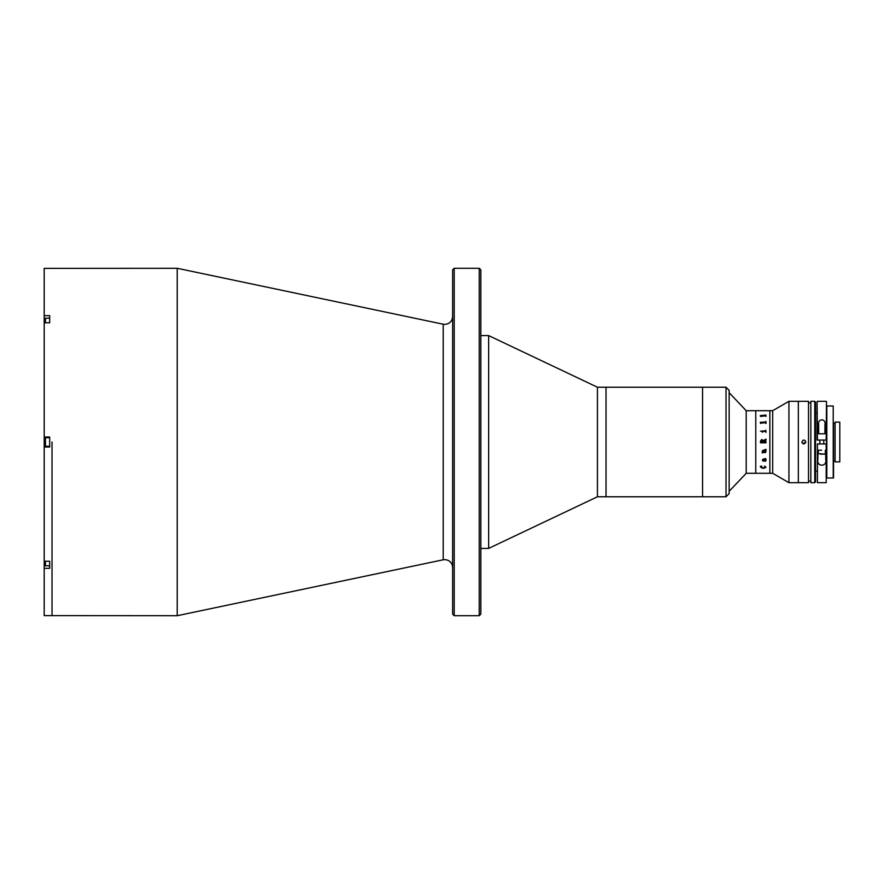 <?xml version="1.0" encoding="UTF-8"?>
<svg xmlns="http://www.w3.org/2000/svg" width="884" height="884" viewBox="0 0 884 884"><rect width="100%" height="100%" fill="white"/><g stroke="black" fill="none" stroke-linecap="round" stroke-linejoin="round"><path stroke-width="1.33" d="M177.22 268.294L443.216 324.218L443.216 559.782L177.22 615.706L177.22 268.294L44.2 268.371L44.2 315.676L49.681 315.676L49.681 322.759L44.2 322.759L44.2 436.994L49.681 436.994L49.681 447.006L44.2 447.006L44.2 436.994M52.023 442L52.023 615.706L52.023 442M454.21 615.706L452.652 614.137L452.652 269.863L454.21 268.294L454.21 615.706L479.25 615.706L479.25 268.294L454.21 268.294M479.25 268.294L480.819 269.863L480.819 614.137L479.25 615.706M726.029 496.775L726.029 387.225L729.156 390.352L729.156 493.648L726.029 496.775L597.429 496.775L488.642 548.412L488.642 335.589L480.819 335.589M597.429 496.775L597.429 387.225L488.642 335.589M726.029 387.225L702.559 387.225L702.559 496.775L702.559 387.225L606.037 387.225L606.037 496.775L606.037 387.225L597.429 387.225M44.2 568.324L49.681 568.324L49.681 561.241L44.2 561.241L44.2 615.629L177.22 615.706M44.2 315.676L44.2 322.759M44.2 561.241L44.2 447.006M49.681 565.815L45.449 565.815L45.449 561.241M45.449 565.815L44.985 561.241M49.681 437.702L45.449 437.702L45.449 446.298L49.681 446.298M45.449 446.298L45.449 437.702M45.449 322.759L45.449 318.185L49.681 318.185M44.985 322.759L45.449 318.185M772.682 473.294L788.937 482.686L788.937 401.314L772.682 410.706L772.682 473.294L746.206 473.294L746.206 410.706L729.156 392.706M772.682 410.706L769.854 410.706L769.854 473.294L769.854 410.706L755.765 410.706L755.765 473.294L755.765 410.706L746.206 410.706M788.937 482.686L798.329 482.686L798.329 401.314L808.506 401.314L808.506 482.686L798.329 482.686L798.329 401.314L788.937 401.314M762.903 452.586L762.627 451.89M762.395 451.89L762.174 452.951M765.5 452.586L765.975 451.459L763.29 451.89L762.549 450.818L763.345 450.21L765.975 450.652L765.975 449.326L762.317 450.774L762.958 451.89L762.251 451.89L762.395 452.752L765.5 452.321L762.815 452.321M765.5 431.679L765.975 431.248L765.975 432.353L765.743 430.066L765.489 430.994L762.174 430.994L762.395 432.353L762.903 431.414L765.5 431.414L765.975 432.353M762.815 431.679L762.395 431.248L762.251 432.044M766.052 467.128L763.257 468.255L760.417 467.05L760.417 466.31L761.798 466.144L760.649 467.095L763.257 467.912L765.82 467.117L764.472 466.144L766.052 467.128M766.052 460.431L765.124 461.382L763.246 459.415L762.549 460.056L763.135 461.205L762.317 460.078L763.257 459.039L765.743 458.84L765.135 458.464L765.975 458.951L766.052 460.431M760.494 440.994L761.787 439.47L763.201 440.619L765.975 439.16L765.975 440.044L763.235 441.16L763.235 441.823L765.975 441.37L765.975 442.818L760.494 442.818L760.494 440.994L761.787 439.47L763.201 440.619L765.743 439.359M760.417 431.171L761.257 431.171M760.494 423.182L760.273 422.276L765.489 422.276L765.975 421.469L765.975 423.48L765.489 422.64L760.494 423.182M760.494 416.231L760.273 415.602L765.975 415.038L765.975 416.441L765.489 415.845L760.494 416.441M765.82 460.376L765.367 459.415L763.842 459.415L765.047 460.951L765.82 460.376M765.975 458.951L766.052 460.42L765.124 461.382L763.621 459.415L762.549 460.045L763.091 460.774M765.389 459.028L765.135 458.464M763.467 460.973L762.317 460.067M765.743 442.63L760.726 442.63M763.002 441.823L761.853 440.077L760.726 441.547L763.002 441.823L760.726 441.547M763.235 441.823L765.5 441.823M765.975 440.044L765.743 439.171M760.726 423.48L760.726 422.895M765.743 423.48L765.743 422.883M765.975 423.48L765.743 421.469M765.743 422.055L760.273 422.331M764.748 468.144L761.931 468.144M765.975 416.441L765.743 415.06M765.743 415.447L760.273 415.635M805.766 442C804.462 444.519 803.158 444.519 801.854 442C803.158 439.481 804.462 439.481 805.766 442L805.611 442.751L802.429 443.392M814.761 482.686L810.849 482.686L810.849 401.314L814.761 401.314L815.545 402.098L815.545 481.902L814.761 482.686L814.761 401.314M805.191 440.619L803.81 440.044M803.799 440.044L803.059 440.199M833.546 423.226L833.546 477.99L833.546 423.226L835.104 423.226M833.546 460.774L835.104 460.774M826.496 471.26L826.496 401.623L826.186 440.044L817.103 440.044L817.103 401.623L817.424 440.044M833.225 406.01L826.816 406.01L826.816 477.99L833.225 477.99L833.225 406.01M826.496 477.99L826.496 443.956L817.424 443.956L817.424 482.686L826.186 482.686L826.186 443.956M835.104 422.121L839.8 422.121L839.8 461.879L835.104 461.879L835.104 422.121M825.711 450.221L825.711 459.183C827.534 467.161 816.076 467.183 817.888 459.183L817.888 450.221L821.556 450.221M817.424 482.686L817.424 443.956M818.672 433.779L824.938 433.779L824.938 424.817C826.374 418.143 817.181 418.309 818.672 424.817L818.672 433.779M821.601 454.133L824.838 454.133L821.601 454.133M821.932 454.133L820.308 454.133M820.175 454.133L823.424 454.133M44.985 565.053L44.2 565.053M44.985 318.947L44.2 318.947M818.286 450.221L818.286 453.636L824.838 454.133M443.216 324.218L444.829 324.384C449.58 323.92 452.188 321.312 452.652 316.56M443.216 559.782L444.829 559.616C449.58 560.08 452.188 562.688 452.652 567.44M488.642 548.412L480.819 548.412M746.206 473.294L729.156 491.294M810.849 402.872L808.506 402.872M810.849 481.128L808.506 481.128M817.103 471.26L815.545 471.26M817.103 412.74L815.545 412.74M817.424 401.314L826.186 401.314M825.324 450.221L825.324 453.636M819.844 440.044L819.844 443.956M823.755 440.044L823.755 443.956"/></g></svg>
